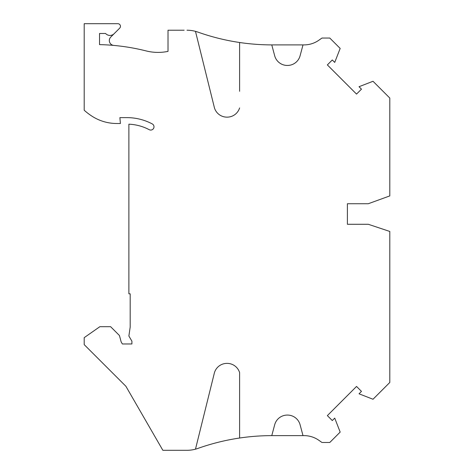 <?xml version="1.0" encoding="UTF-8"?>
<svg xmlns="http://www.w3.org/2000/svg" width="474" height="474" viewBox="0 0 474 474"><rect width="100%" height="100%" fill="white"/><g stroke="black" fill="none" stroke-linecap="round" stroke-linejoin="round"><path stroke-width="0.71" d="M184.137 30.223L168.021 30.223L168.021 51.376A48.923 48.923 0 0 1 146.116 50.919A209.384 209.384 0 0 0 99.528 44.621L99.528 33.482L105.589 33.482A5.872 5.872 0 0 0 114.115 33.719L119.685 28.156A2.607 2.607 0 0 0 117.842 23.7L84.2 23.7L84.2 110.235A61.97 61.97 0 0 0 91.997 116.195A45.658 45.658 0 0 0 116.77 123.501L120.402 123.501L119.886 117.629L126.925 117.629A54.143 54.143 0 0 1 152.261 123.921A3.259 3.259 0 0 1 153.617 128.33A3.259 3.259 0 0 1 149.209 129.686A47.619 47.619 0 0 0 128.881 124.194L128.881 293.815L130.184 293.815L130.184 327.107L128.881 336.019L131.908 341.191L131.908 343.976L122.357 343.976L121.143 341.867L119.436 335.509L110.62 326.693L99.854 326.693L84.2 337.654L84.2 344.628L125.894 386.28L162.855 450.3L186.981 450.3A32.617 32.617 0 0 0 195.478 449.174L214.147 373.862A13.047 13.047 0 0 1 226.939 363.38L227.141 363.38A13.047 13.047 0 0 1 239.607 372.594L239.607 438.023A221.779 221.779 0 0 1 271.774 435.624L274.689 424.745A13.047 13.047 0 0 1 287.291 415.076L287.487 415.076A13.047 13.047 0 0 1 300.089 424.745L303.005 435.624L304.053 435.624A25.768 25.768 0 0 1 318.836 440.281L321.959 442.473L329.791 442.473L340.172 432.087L334.727 418.115L332.292 420.551L327.362 415.615L356.531 386.44L361.466 391.376L359.031 393.811L373.008 399.25L389.8 382.459L389.8 231.454L368.292 224.279L347.401 224.279L347.401 203.731L347.401 224.279M318.836 40.243A25.768 25.768 0 0 1 304.053 44.9A25.768 25.768 0 0 0 318.836 40.243L321.959 38.05L329.791 38.05L340.172 48.431L334.727 62.408L332.292 59.973L327.362 64.908L356.531 94.083L361.466 89.148L359.031 86.712L373.008 81.273L389.8 98.059L389.8 195.904L368.292 203.731L347.401 203.731M304.053 44.9L303.005 44.9L300.089 55.778A13.047 13.047 0 0 1 287.487 65.448L287.291 65.448A13.047 13.047 0 0 1 274.689 55.778L271.774 44.9A221.779 221.779 0 0 1 239.607 42.5L239.607 91.286M186.981 30.223A32.617 32.617 0 0 1 195.478 31.349L214.147 106.662A13.047 13.047 0 0 0 226.939 117.143L227.141 117.143A13.047 13.047 0 0 0 239.607 107.93M184.137 450.3L186.981 450.3M239.607 372.594L239.607 389.237M303.005 435.624L272.141 435.624A221.779 221.779 0 0 0 271.774 435.624M239.607 438.023A221.779 221.779 0 0 0 197.901 448.416A32.617 32.617 0 0 1 195.478 449.174M113.772 45.421A4.894 4.894 0 0 1 110.75 37.091L114.115 33.719M239.607 42.5A221.779 221.779 0 0 1 197.901 32.102A32.617 32.617 0 0 0 195.478 31.349M303.005 44.9L272.141 44.9A221.779 221.779 0 0 1 271.774 44.9"/></g></svg>
